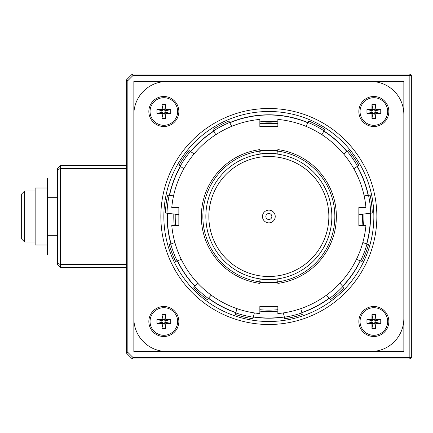 <?xml version="1.0" encoding="UTF-8"?>
<svg xmlns="http://www.w3.org/2000/svg" width="433" height="433" viewBox="0 0 433 433"><rect width="100%" height="100%" fill="white"/><g stroke="black" fill="none" stroke-linecap="round" stroke-linejoin="round"><path stroke-width="0.65" d="M21.65 194L21.65 239L24.649 241.998L24.649 191.002L21.65 194M47.451 187.998L35.149 187.998L35.149 245.002L47.451 245.002M57.351 178.05L47.451 178.05L47.451 254.95L57.351 254.95M47.451 197.275L57.351 197.275M47.451 235.725L57.351 235.725M126.349 168.502L60.349 168.502L60.349 264.498L57.351 263.259L57.351 264.498L60.349 267.502L60.349 264.498L126.349 264.498M57.351 263.259L57.351 168.502L60.349 165.498L126.349 165.498M126.349 267.502L60.349 267.502M57.351 169.741L60.349 168.502L60.349 165.498M126.349 352.998L126.349 80.002L127.849 80.619L127.849 352.381L126.349 352.998L132.352 359L132.969 357.501L409.851 357.501L409.851 359L132.352 359M132.352 74L409.851 74L409.851 75.499L411.35 75.499L411.35 357.501L409.851 357.501L409.851 75.499L132.969 75.499L132.352 74L126.349 80.002M132.969 75.499L127.849 80.619M127.849 352.381L132.969 357.501M411.35 357.501L409.851 359M409.851 74L411.35 75.499M403.848 351.499L403.848 81.501L133.851 81.501L133.851 351.499L403.848 351.499M268.85 111.498A105.002 105.002 0 0 0 177.92 269.001A105.002 105.002 0 0 0 359.785 269.001A105.002 105.002 0 0 0 268.85 111.498M268.85 108.499A108.001 108.001 0 0 0 175.322 270.501A108.001 108.001 0 0 0 362.383 270.501A108.001 108.001 0 0 0 268.85 108.499M370.848 351.499A33 33 0 0 0 403.848 318.499L403.848 114.501A33 33 0 0 0 370.848 81.501L166.851 81.501A33 33 0 0 0 133.851 114.501L133.851 318.499A33 33 0 0 0 166.851 351.499L370.848 351.499M373.852 336.501A14.998 14.998 0 0 1 360.862 314.001A14.998 14.998 0 0 1 386.842 314.001A14.998 14.998 0 0 1 373.852 336.501M163.853 96.499A14.998 14.998 0 0 1 176.843 118.999A14.998 14.998 0 0 1 150.857 118.999A14.998 14.998 0 0 1 163.853 96.499M388.85 111.498A14.998 14.998 0 0 1 366.35 124.493A14.998 14.998 0 0 1 366.35 98.508A14.998 14.998 0 0 1 388.85 111.498M148.849 321.502A14.998 14.998 0 0 1 171.349 308.507A14.998 14.998 0 0 1 171.349 334.493A14.998 14.998 0 0 1 148.849 321.502M150.051 321.502A13.802 13.802 0 0 0 163.853 335.299A13.802 13.802 0 0 0 177.649 321.502A13.802 13.802 0 0 0 163.853 307.701A13.802 13.802 0 0 0 150.051 321.502M164.643 319.522L163.057 319.522L163.057 319.927A0.817 0.79 45 0 1 162.278 320.707L156.952 319.597L161.168 319.597A0.817 0.79 45 0 0 161.947 318.818L161.947 314.602L165.752 314.602L165.752 318.818A0.817 0.79 -45 0 0 166.532 319.597L170.748 319.597L165.422 320.707A0.817 0.79 -45 0 1 164.643 319.927L165.752 314.602M170.748 323.402L166.532 323.402A0.817 0.79 45 0 0 165.752 324.182L165.752 328.398L164.643 323.072A0.817 0.79 45 0 1 165.422 322.293L170.748 323.402L170.748 319.597M161.947 328.398L161.947 324.182A0.817 0.79 -45 0 0 161.168 323.402L156.952 323.402L162.278 322.293A0.817 0.79 -45 0 1 163.057 323.072L161.947 328.398L165.752 328.398M156.952 319.597L156.952 323.402M163.057 319.522L161.947 314.602M161.872 320.707L161.872 322.293M165.828 322.293L165.828 320.707M163.057 323.478L164.643 323.478M373.852 335.299A13.802 13.802 0 0 0 387.649 321.502A13.802 13.802 0 0 0 373.852 307.701A13.802 13.802 0 0 0 360.05 321.502A13.802 13.802 0 0 0 373.852 335.299M371.871 320.707L371.871 322.293L372.277 322.293A0.817 0.79 -45 0 1 373.057 323.072L371.947 328.398L371.947 324.182A0.817 0.79 -45 0 0 371.168 323.402L366.951 323.402L366.951 319.597L371.168 319.597A0.817 0.79 -135 0 0 371.947 318.818L371.947 314.602L373.057 319.927A0.817 0.79 -135 0 1 372.277 320.707L366.951 319.597M375.752 314.602L375.752 318.818A0.817 0.79 -45 0 0 376.531 319.597L380.748 319.597L375.422 320.707A0.817 0.79 -45 0 1 374.642 319.927L375.752 314.602L371.947 314.602M380.748 323.402L376.531 323.402A0.817 0.79 -135 0 0 375.752 324.182L375.752 328.398L374.642 323.072A0.817 0.79 -135 0 1 375.422 322.293L380.748 323.402L380.748 319.597M371.947 328.398L375.752 328.398M371.871 322.293L366.951 323.402M373.057 323.478L374.642 323.478M374.642 319.522L373.057 319.522M375.828 322.293L375.828 320.707M387.649 111.498A13.802 13.802 0 0 0 373.852 97.701A13.802 13.802 0 0 0 360.05 111.498A13.802 13.802 0 0 0 373.852 125.299A13.802 13.802 0 0 0 387.649 111.498M373.057 113.478L374.642 113.478L374.642 113.073A0.817 0.79 -135 0 1 375.422 112.293L380.748 113.403L376.531 113.403A0.817 0.79 -135 0 0 375.752 114.182L375.752 118.398L371.947 118.398L371.947 114.182A0.817 0.79 135 0 0 371.168 113.403L366.951 113.403L372.277 112.293A0.817 0.79 135 0 1 373.057 113.073L371.947 118.398M366.951 109.598L371.168 109.598A0.817 0.79 -135 0 0 371.947 108.818L371.947 104.602L373.057 109.928A0.817 0.79 -135 0 1 372.277 110.707L366.951 109.598L366.951 113.403M375.752 104.602L375.752 108.818A0.817 0.79 135 0 0 376.531 109.598L380.748 109.598L375.422 110.707A0.817 0.79 135 0 1 374.642 109.928L375.752 104.602L371.947 104.602M380.748 113.403L380.748 109.598M374.642 113.478L375.752 118.398M375.828 112.293L375.828 110.707M371.871 110.707L371.871 112.293M374.642 109.522L373.057 109.522M163.853 97.701A13.802 13.802 0 0 0 150.051 111.498A13.802 13.802 0 0 0 163.853 125.299A13.802 13.802 0 0 0 177.649 111.498A13.802 13.802 0 0 0 163.853 97.701M165.828 112.293L165.828 110.707L165.422 110.707A0.817 0.79 135 0 1 164.643 109.928L165.752 104.602L165.752 108.818A0.817 0.79 135 0 0 166.532 109.598L170.748 109.598L170.748 113.403L166.532 113.403A0.817 0.79 45 0 0 165.752 114.182L165.752 118.398L164.643 113.073A0.817 0.79 45 0 1 165.422 112.293L170.748 113.403M161.947 118.398L161.947 114.182A0.817 0.79 135 0 0 161.168 113.403L156.952 113.403L162.278 112.293A0.817 0.79 135 0 1 163.057 113.073L161.947 118.398L165.752 118.398M156.952 109.598L161.168 109.598A0.817 0.79 45 0 0 161.947 108.818L161.947 104.602L163.057 109.928A0.817 0.79 45 0 1 162.278 110.707L156.952 109.598L156.952 113.403M165.752 104.602L161.947 104.602M165.828 110.707L170.748 109.598M164.643 109.522L163.057 109.522M163.057 113.478L164.643 113.478M161.872 110.707L161.872 112.293M253.386 316.837A101.522 101.522 0 0 0 284.313 316.837M301.79 312.529A101.522 101.522 0 0 0 329.167 298.158M342.644 286.224A101.522 101.522 0 0 0 360.207 260.774M366.589 243.941A101.522 101.522 0 0 0 370.318 213.247M368.147 195.375A101.522 101.522 0 0 0 357.182 166.461M346.957 151.653A101.522 101.522 0 0 0 323.814 131.145M307.874 122.783A101.522 101.522 0 0 0 229.826 122.783M213.886 131.145A101.522 101.522 0 0 0 190.742 151.653M180.518 166.461A101.522 101.522 0 0 0 169.552 195.375M167.382 213.247A101.522 101.522 0 0 0 171.111 243.941M177.492 260.774A101.522 101.522 0 0 0 195.056 286.224M208.533 298.158A101.522 101.522 0 0 0 235.909 312.529M259.849 309.698A93.631 93.631 0 0 0 277.851 309.698M362.048 225.501A93.631 93.631 0 0 0 362.453 214.2M277.851 123.302A93.631 93.631 0 0 0 259.849 123.302M175.246 214.2A93.631 93.631 0 0 0 175.652 225.501M253.354 316.983A101.668 101.668 0 0 0 284.346 316.983M301.823 312.675A101.668 101.668 0 0 0 329.269 298.272M342.741 286.332A101.668 101.668 0 0 0 360.348 260.828M366.729 243.996A101.668 101.668 0 0 0 370.469 213.225M368.299 195.359A101.668 101.668 0 0 0 357.306 166.38M347.082 151.566A101.668 101.668 0 0 0 323.884 131.01M307.944 122.647A101.668 101.668 0 0 0 229.755 122.647M213.815 131.01A101.668 101.668 0 0 0 190.617 151.566M180.393 166.38A101.668 101.668 0 0 0 169.4 195.359M167.23 213.225A101.668 101.668 0 0 0 170.97 243.996M177.351 260.828A101.668 101.668 0 0 0 194.958 286.332M208.43 298.272A101.668 101.668 0 0 0 235.877 312.675M259.849 311.138A95.065 95.065 0 0 0 277.851 311.138M363.487 225.501A95.065 95.065 0 0 0 363.882 214.026M277.851 121.862A95.065 95.065 0 0 0 259.849 121.862M173.817 214.026A95.065 95.065 0 0 0 174.212 225.501M253.343 317.01A101.701 101.701 0 0 0 284.357 317.01M301.833 312.702A101.701 101.701 0 0 0 329.291 298.294M342.763 286.359A101.701 101.701 0 0 0 360.375 260.839M366.762 244.006A101.701 101.701 0 0 0 370.496 213.225M368.326 195.353A101.701 101.701 0 0 0 357.333 166.364M347.109 151.55A101.701 101.701 0 0 0 323.895 130.983M307.96 122.62A101.701 101.701 0 0 0 229.744 122.62M213.805 130.983A101.701 101.701 0 0 0 190.596 151.55M180.366 166.364A101.701 101.701 0 0 0 169.373 195.353M167.203 213.225A101.701 101.701 0 0 0 170.943 244.006M177.324 260.839A101.701 101.701 0 0 0 194.937 286.359M208.414 298.294A101.701 101.701 0 0 0 235.866 312.702M277.851 313.584A97.501 97.501 0 0 0 365.934 225.501L358.849 225.501L358.849 207.499L365.934 207.499A97.501 97.501 0 0 0 277.851 119.416L277.851 126.501L259.849 126.501L259.849 119.416A97.501 97.501 0 0 0 171.766 207.499L178.851 207.499L178.851 225.501L171.766 225.501A97.501 97.501 0 0 0 259.849 313.584L259.849 306.499L277.851 306.499L277.851 313.584M259.849 282.229A66.341 66.341 0 0 0 277.851 282.229M277.851 150.771A66.341 66.341 0 0 0 259.849 150.771M259.849 281.759A65.876 65.876 0 0 0 277.851 281.759M277.851 151.241A65.876 65.876 0 0 0 259.849 151.241M215.764 134.717L212.966 129.386A103.498 103.498 0 0 1 228.9 121.018L231.704 126.355M213.702 130.793A101.917 101.917 0 0 1 229.642 122.431M305.996 126.355L308.799 121.018A103.498 103.498 0 0 1 324.734 129.386L321.935 134.717M343.634 153.942L348.592 150.522A103.498 103.498 0 0 1 358.816 165.336L353.858 168.756M364.142 195.862L370.123 195.137A103.498 103.498 0 0 1 372.293 213.004L358.849 214.638M362.816 242.512L368.451 244.645A103.498 103.498 0 0 1 362.064 261.478L356.435 259.34M339.965 283.198L343.959 287.707A103.498 103.498 0 0 1 330.487 299.647L326.493 295.138M300.821 308.61L302.266 314.455A103.498 103.498 0 0 1 284.79 318.764L283.344 312.918M254.355 312.918L252.915 318.764A103.498 103.498 0 0 1 235.438 314.455L236.878 308.61M211.207 295.138L207.212 299.647A103.498 103.498 0 0 1 193.74 287.707L197.735 283.198M181.265 259.34L175.636 261.478A103.498 103.498 0 0 1 169.249 244.645L174.883 242.512M178.851 214.638L165.411 213.004A103.498 103.498 0 0 1 167.576 195.137L173.557 195.862M183.841 168.756L178.883 165.336A103.498 103.498 0 0 1 189.107 150.522L194.065 153.942M166.986 213.198A101.917 101.917 0 0 1 169.157 195.332M301.882 312.913A101.917 101.917 0 0 1 284.405 317.221M177.124 260.915A101.917 101.917 0 0 1 170.737 244.082M208.268 298.456A101.917 101.917 0 0 1 194.796 286.516M253.294 317.221A101.917 101.917 0 0 1 235.817 312.913M342.904 286.516A101.917 101.917 0 0 1 329.432 298.456M366.962 244.082A101.917 101.917 0 0 1 360.581 260.915M368.543 195.332A101.917 101.917 0 0 1 370.713 213.198M308.058 122.431A101.917 101.917 0 0 1 323.998 130.793M347.282 151.426A101.917 101.917 0 0 1 357.512 166.24M180.193 166.24A101.917 101.917 0 0 1 190.417 151.426M259.849 126.501L259.849 123.773A93.16 93.16 0 0 1 277.851 123.773L277.851 126.501M277.851 151.117L277.851 149.601A67.499 67.499 0 0 1 277.851 283.399L277.851 279.799L259.849 279.799L259.849 283.399A67.499 67.499 0 0 1 259.849 149.601L259.849 153.201L277.851 153.201L277.851 151.117A66 66 0 0 1 277.851 281.883M268.85 210.124A6.376 6.376 0 0 1 274.37 219.688A6.376 6.376 0 0 1 263.329 219.688A6.376 6.376 0 0 1 268.85 210.124M268.85 156.502A59.998 59.998 0 0 1 320.81 246.501A59.998 59.998 0 0 1 216.89 246.501A59.998 59.998 0 0 1 268.85 156.502M268.85 153.499A63.002 63.002 0 0 1 323.408 248.001A63.002 63.002 0 0 1 214.292 248.001A63.002 63.002 0 0 1 268.85 153.499M259.849 281.883A66 66 0 0 1 259.849 151.117M268.85 219.499A2.999 2.999 0 0 1 265.851 216.5A2.999 2.999 0 0 1 268.85 213.501A2.999 2.999 0 0 1 271.848 216.5A2.999 2.999 0 0 1 268.85 219.499M161.947 324.182L163.057 323.072M163.057 319.927L161.947 318.818M162.278 320.707L161.168 319.597M164.643 319.927L165.752 318.818M166.532 319.597L165.422 320.707M165.422 322.293L166.532 323.402M165.752 324.182L164.643 323.072M162.278 322.293L161.168 323.402M376.531 323.402L375.422 322.293M372.277 322.293L371.168 323.402M373.057 323.072L371.947 324.182M372.277 320.707L371.168 319.597M371.947 318.818L373.057 319.927M374.642 319.927L375.752 318.818M376.531 319.597L375.422 320.707M374.642 323.072L375.752 324.182M375.752 108.818L374.642 109.928M374.642 113.073L375.752 114.182M375.422 112.293L376.531 113.403M373.057 113.073L371.947 114.182M371.168 113.403L372.277 112.293M372.277 110.707L371.168 109.598M371.947 108.818L373.057 109.928M375.422 110.707L376.531 109.598M161.168 109.598L162.278 110.707M165.422 110.707L166.532 109.598M164.643 109.928L165.752 108.818M165.422 112.293L166.532 113.403M165.752 114.182L164.643 113.073M163.057 113.073L161.947 114.182M161.168 113.403L162.278 112.293M163.057 109.928L161.947 108.818M35.149 191.002L24.649 191.002M35.149 241.998L24.649 241.998"/></g></svg>

